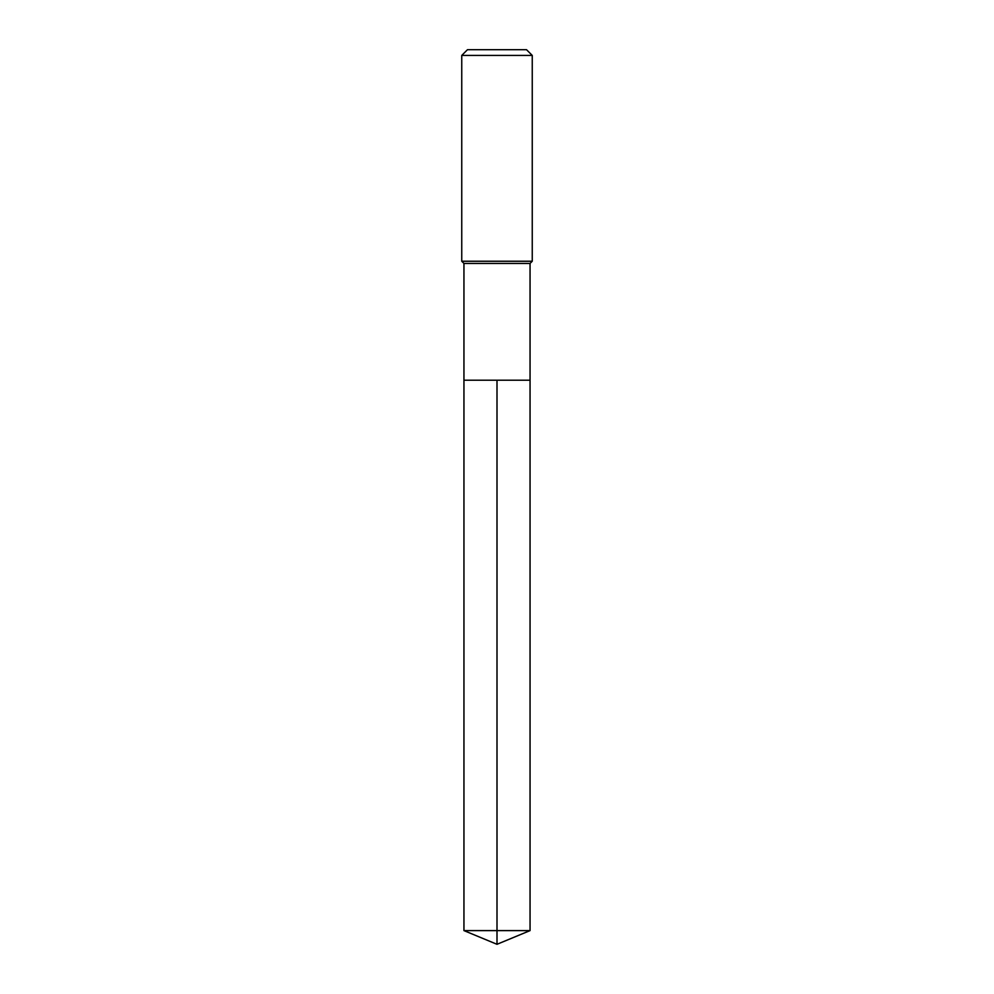<?xml version="1.0" encoding="UTF-8"?>
<svg xmlns="http://www.w3.org/2000/svg" width="994" height="994" viewBox="0 0 994 994"><rect width="100%" height="100%" fill="white"/><g stroke="black" fill="none" stroke-linecap="round" stroke-linejoin="round"><path stroke-width="0.75" stroke-dasharray="4.97 3.73" d="M530.051 380.217L463.949 380.217L530.051 380.217M530.051 263.435L463.949 263.435M461.75 261.236L532.25 261.236M532.25 55.428L461.75 55.428M467.478 49.7L526.522 49.7M463.949 930.608L497 930.608L497 380.217M530.051 930.608L497 930.608L497 944.3"/><path stroke-width="1.49" d="M463.949 380.217L463.949 263.435L530.051 263.435L530.051 380.217L463.949 380.217L497 380.217L497 930.608L497 380.217L530.051 380.217L530.051 930.608L463.949 930.608L463.949 380.217L463.949 930.608L497 944.3L497 930.608L497 944.3L463.949 930.608M530.051 263.435L532.25 261.236L461.75 261.236L463.949 263.435M532.25 55.428L526.522 49.7L467.478 49.7L461.75 55.428L532.25 55.428L532.25 261.236M461.75 55.428L461.75 261.236M497 944.3L530.051 930.608"/></g></svg>
